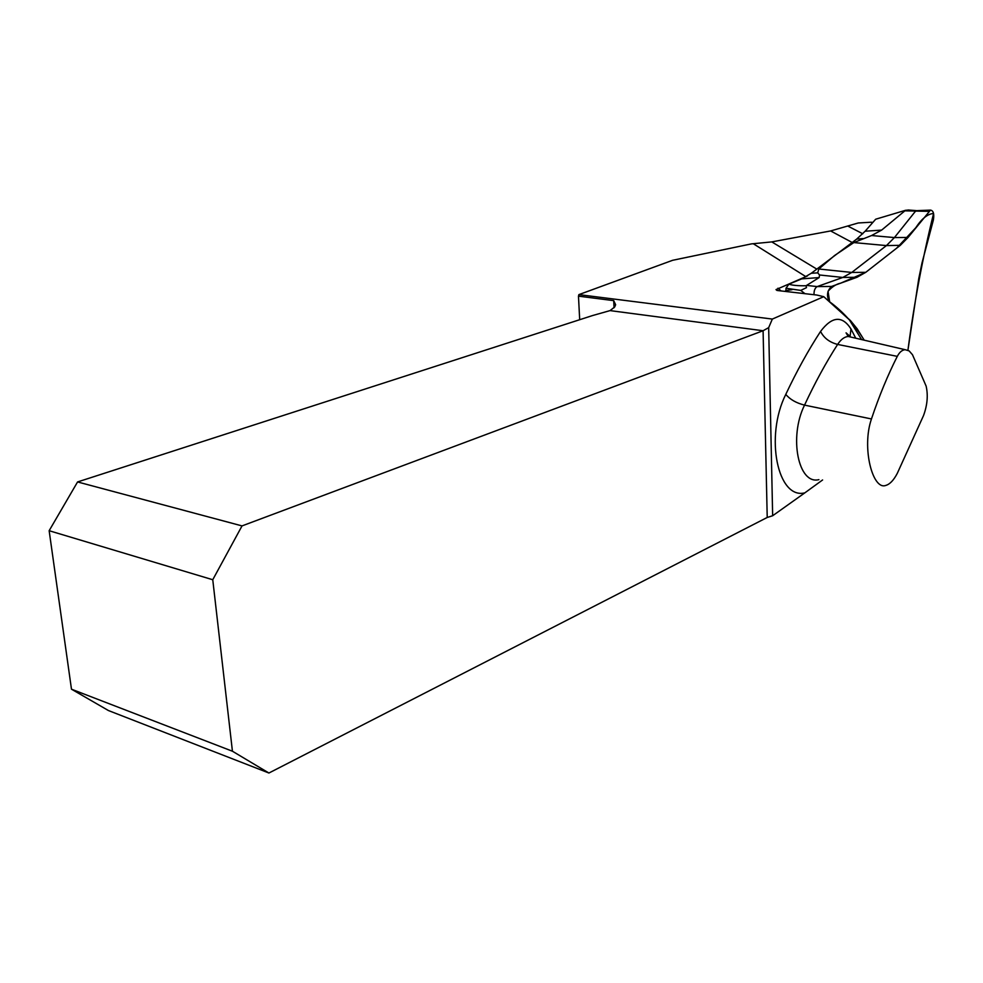<?xml version="1.0" encoding="UTF-8"?>
<svg xmlns="http://www.w3.org/2000/svg" width="983" height="983" viewBox="0 0 983 983"><rect width="100%" height="100%" fill="white"/><g stroke="black" fill="none" stroke-linecap="round" stroke-linejoin="round"><path stroke-width="1.47" d="M807.448 275.94L776.005 289.616L777.578 290.538L816.812 295.035L823.766 296.682L772.343 319.07L578.876 294.617L672.605 260.298L751.381 243.895L771.79 241.904L830.635 230.944L858.233 222.981L870.963 222.232L872.363 222.957M897.27 473.401C893.67 480.269 889.861 484.263 885.83 485.405C872.757 490.652 861.44 447.83 871.454 418.955C879.158 396.002 887.772 375.15 897.295 356.362C899.494 352.184 902.111 349.96 905.134 349.69L909.128 350.882L912.494 354.74L926.121 386.086C928.222 395.252 927.362 405.07 923.541 415.539L897.27 473.401M855.726 338.201L850.971 328.936C842.222 315.359 832.085 316.194 820.559 331.431C808.259 350.292 796.672 371.279 785.786 394.38C764.553 436.649 777.75 499.757 804.844 492.852L772.65 515.743L768.669 327.634L772.343 319.07M578.876 294.617L578.471 296.153L613.711 300.638L615.628 304.705L614.731 306.917L610.05 310.603L592.479 315.58L77.571 481.94L242.027 525.905L212.758 579.737L49.15 530.709L71.476 689.194L108.449 710.549L268.924 773.019L767.219 517.463L772.65 515.743M768.669 327.634L763.091 330.743L767.219 517.463M578.471 296.153L579.687 319.708M861.587 339.565L849.263 319.684L823.766 296.682M242.027 525.905L763.091 330.743L610.05 310.603M71.476 689.194L232.43 751.221L212.758 579.737M49.15 530.709L77.571 481.94M268.924 773.019L232.43 751.221M804.844 492.852L822.599 479.962M908.673 210.03L905.527 210.301L881.64 230.096L871.565 235.539L853.858 242.58L834.665 255.445L818.802 268.998L817.721 272.856L819.552 274.982L819.146 277.575L806.035 285.758L806.502 287.638L800.764 290.403L804.942 293.671M814.022 294.716C813.887 290.612 814.944 287.908 817.18 286.581L842.8 277.452L851.757 272.438L886.433 245.59L894.419 237.579L915.161 211.628L916.979 210.645M905.527 210.301L875.669 219.221L865.138 231.226L856.685 239.09L811.27 273.274L801.747 278.865L788.931 284.148C792.126 285.34 797.827 285.881 806.035 285.758M785.933 291.496L786.007 288.252L788.931 284.148M800.764 290.403L786.007 288.252M791.991 289.702L785.65 290.599M918.786 278.484L907.923 350.206C914.116 303.145 922.668 257.571 933.58 213.495C927.731 213.827 921.771 218.595 915.701 227.823L896.668 248.158L865.753 272.328L900.293 245.332L908.071 237.444L930.483 210.104C933.432 210.632 934.391 213.962 933.359 220.094L922.029 262.817L918.786 278.484M865.753 272.328L840.625 283.178C836.25 284.087 832.06 286.79 828.042 291.275L829.652 301.806C842.935 311.5 854.46 324.292 864.217 340.179L857.201 328.838L850.492 320.618L829.296 301.486C826.347 295.686 827.108 290.673 831.557 286.446L857.041 277.267L865.753 272.328L851.757 272.438L818.802 268.998M805.863 276.641L753.482 243.845M771.79 241.904L816.701 269.047M852.089 242.432L830.635 230.944M848.317 226.323L862.779 233.782M818.9 479.643C798.405 485.037 788.612 437.189 804.536 405.119L871.454 418.955M785.786 394.38C790 399.467 796.255 403.042 804.536 405.119C814.895 382.879 825.917 362.653 837.614 344.431L897.295 356.362M820.559 331.431C823.84 337.98 829.529 342.317 837.614 344.431C840.92 339.418 844.458 336.764 848.243 336.469L852.31 337.415M613.711 300.638L614.043 307.777M850.971 328.936L850.012 336.874M777.946 288.216L781.067 290.931M807.006 285.451L817.18 286.581L831.557 286.446M905.318 210.853L928.738 211.345M871.565 235.539L894.419 237.579L908.071 237.444M853.858 242.58L886.433 245.59L900.293 245.332M819.552 274.982L842.8 277.452L857.041 277.267M857.201 328.838L854.546 328.211M850.492 320.618L849.717 320.421M819.146 277.575L801.747 278.865M817.721 272.856L811.27 273.274M856.685 239.09L863.086 238.574M865.138 231.226L881.64 230.096M872.867 222.391L870.963 222.232M905.134 349.69L848.243 336.469L846.068 332.844L850.393 336.665M776.939 290.427L776.005 289.616M916.635 210.645L908.108 209.981M916.525 210.669L930.483 210.104"/></g></svg>

